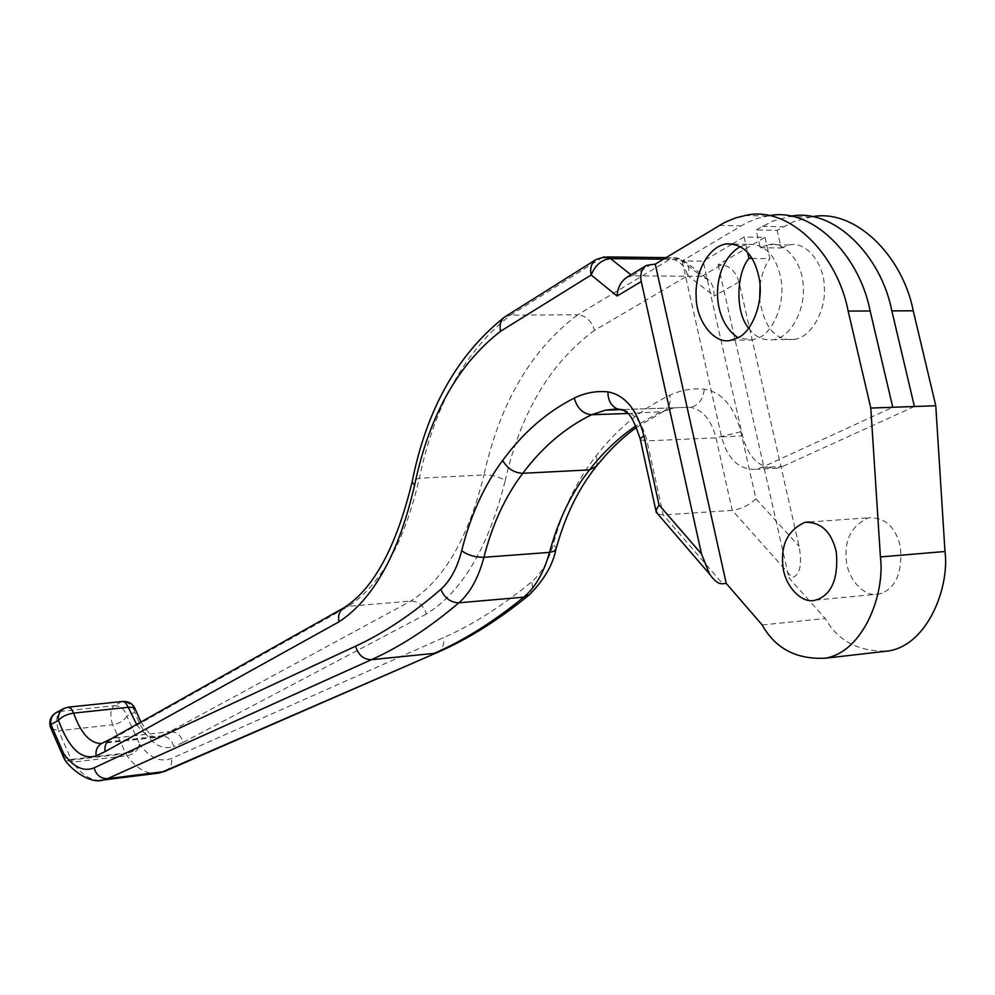 <?xml version="1.0" encoding="UTF-8"?>
<svg xmlns="http://www.w3.org/2000/svg" width="995" height="995" viewBox="0 0 995 995"><rect width="100%" height="100%" fill="white"/><g stroke="black" fill="none" stroke-linecap="round" stroke-linejoin="round"><path stroke-width="0.75" stroke-dasharray="4.97 3.73" d="M343.598 607.982L348.412 606.353L114.139 738.016L110.445 739.173M64.053 708.403L67.436 707.433L59.799 711.462C56.218 715.492 55.819 721.935 58.593 730.765L50.981 728.514M158.528 773.14C147.459 774.906 136.937 769.098 126.974 755.702L125.768 753.625C132.422 752.369 137.136 749.397 139.909 744.708C137.87 750.64 133.566 754.309 126.974 755.702L72.623 762.195L71.429 760.08L125.768 753.625L112.671 724.77L58.593 730.765L71.429 760.08L63.804 757.879M99.873 780.428C90.222 780.279 81.142 774.197 72.623 762.195L65.235 760.043M63.506 757.27L71.167 759.471L125.482 753.028C132.148 751.797 136.9 748.899 139.748 744.347L139.909 744.708C150.17 758.078 160.705 762.655 171.538 758.439L443.447 637.683C472.463 624.922 501.866 606.291 531.653 581.789C541.392 573.53 548.618 560.969 553.344 544.078C562.648 509.689 576.864 480.336 596.005 456.021C616.95 429.056 641.564 408.783 669.822 395.226C680.866 390.077 692.358 388.05 704.311 389.144C721.885 392.204 734.061 406.42 740.852 431.768L755.951 498.831C748.899 505.323 741.001 509.179 732.245 510.385L716.027 437.862C711.238 419.778 702.619 409.579 690.144 407.266L674.05 407.826L659.797 412.353L635.942 425.848M59.799 711.462L114.015 705.716C110.308 709.709 109.86 716.064 112.671 724.77C119.3 723.589 124.014 720.703 126.813 716.139C124.848 709.261 120.582 705.778 114.015 705.716L121.9 701.699C128.492 701.774 132.783 705.268 134.76 712.196L135.245 708.962M426.382 614.039L183.13 742.407C181.015 735.255 176.575 731.673 169.834 731.648L410.848 601.017C444.267 579.5 468.633 537.462 483.956 474.913C492.152 474.876 499.241 476.742 505.224 480.51C488.57 547.076 462.289 591.59 426.382 614.039C423.646 605.569 418.472 601.229 410.848 601.017L348.412 606.353C380.973 584.587 404.617 541.877 419.368 478.209L412.34 480.834M732.482 243.875L744.098 237.021L765.018 237.395L718.129 264.745L721.562 264.782C730.019 265.964 735.852 271.697 739.049 281.971L799.084 546.317C802.331 564.463 800.079 574.886 792.343 577.585L788.936 577.884L825.203 618.517C838.387 641.564 859.643 652.359 888.958 650.904M626.763 277.381L632.285 275.864L701.774 276.299L710.156 280.851L713.49 287.965L714.236 296.037L687.819 275.603L688.876 269.011L687.135 263.177L679.784 259.397L673.603 257.717L670.618 258.837L601.577 258.053L607.087 256.934M769.123 215.716L757.145 218.465L746.101 223.004L682.16 260.951L703.142 261.175L732.158 244.061M505.41 316.522L510.597 315.141L577.759 314.781L670.618 258.837C678.988 260.006 684.722 265.603 687.819 275.603L594.562 330.352C591.552 320.875 585.955 315.689 577.759 314.781C531.218 349.668 499.95 403.05 483.956 474.913L419.368 478.209C434.691 405.064 465.1 350.713 510.597 315.141L601.577 258.053L596.216 259.421M657.969 514.216L663.217 514.937L732.245 510.385L792.343 577.585M595.433 467.526L597.56 462.314L596.005 456.021M762.195 624.959L825.203 618.517M718.129 264.745L788.936 577.884M682.16 260.951L721.549 436.83C727.556 459.255 739.136 470.063 756.275 469.292L761.635 467.55L892.764 407.278M740.317 246.623L747.22 244.297C764.832 243.564 776.088 255.13 780.975 278.998C785.652 304.532 772.182 332.429 759.446 337.504L752.382 339.991L738.079 337.703M914.417 406.495L782.729 466.431L777.344 468.16C760.118 468.943 748.514 458.197 742.506 435.934L703.142 261.175M748.737 328.213C755.143 337.069 763.439 340.899 773.588 339.705C791.945 336.994 805.129 307.865 803.226 287.48C803.438 263.974 785.055 240.28 768.476 244.646L760.205 247.693L756.138 229.907L772.854 221.027L790.739 216.226M744.098 237.021L747.643 252.593M812.057 216.736L793.923 221.524L777.12 230.342L756.138 229.907M760.205 247.693L781.187 248.016L777.12 230.342M765.018 237.395L769.881 258.625L751.984 258.414M781.187 248.016L789.495 244.981C806.137 240.653 824.569 264.197 824.32 287.543C826.223 307.791 812.952 336.72 794.507 339.419C776.025 341.409 764.409 328.114 759.658 299.507M760.031 285.155C761.797 273.936 765.08 265.093 769.881 258.625M882.018 593.169L878.971 594.027C865.986 598.206 847.566 580.545 846.297 559.688C844.369 539.265 851.869 525.298 868.809 517.761C885.077 517.276 895.612 526.94 900.425 546.74C902.502 571.428 896.371 586.901 882.018 593.169M136.613 724.447C143.404 734.074 150.382 738.253 157.508 736.972L160.63 735.939L105.209 742.32L114.139 738.016L169.834 731.648L160.63 735.939C167.334 735.952 171.712 739.534 173.764 746.648C158.491 751.25 145.494 739.758 134.76 712.196L126.813 716.139L139.748 744.347M140.942 722.022C155.867 744.471 156.215 735.442 157.21 737.258L102.186 743.352L105.209 742.32L101.565 743.464M68.095 707.196L123.019 701.413M183.13 742.407L173.764 746.648M165.332 771.125C170.282 768.513 172.359 764.284 171.538 758.439M755.951 498.831L799.084 546.317M739.049 281.971L714.236 296.037M594.562 330.352C550.384 362.789 520.609 412.838 505.224 480.51M651.713 264.098L632.285 275.864L630.967 274.819M663.404 259.21L679.784 259.397L701.774 276.299L721.562 264.782M719.348 225.392L740.914 225.865M623.156 409.865C634.686 413.224 642.633 423.547 646.961 440.86L663.217 514.937L722.693 583.742M618.741 409.343L621.39 409.579M740.852 431.768L716.027 437.862L646.961 440.86L640.419 439.902M622.509 409.542L690.144 407.266C698.291 405.848 703.005 399.803 704.311 389.144M627.82 413.472L663.18 411.644C668.889 408.522 671.09 403.05 669.822 395.226M555.832 549.787L556.193 548.469L553.344 544.078M528.681 595.346L529.377 594.774C532.599 591.254 533.357 586.913 531.653 581.789M436.855 652.695C442.389 649.735 444.591 644.723 443.447 637.683M721.549 436.83L742.506 435.934M761.635 467.55L782.729 466.431M762.207 226.325L783.214 226.785M666.041 257.63L676.824 257.854L682.918 259.882L710.156 280.851M636.589 427.328L663.18 411.644L674.05 407.826L622.547 409.567M777.344 468.16L756.275 469.292M788.351 216.587L809.482 217.121M766.946 216.052L745.243 215.505M733.663 244.086L747.183 244.297M730.902 340.278L752.382 339.991M789.495 244.981L768.476 244.646M794.507 339.419L773.588 339.705M809.594 521.989L868.734 517.773M815.241 600.159L878.958 594.027"/><path stroke-width="1.49" d="M343.86 607.821L110.445 739.173C106.042 742.121 104.276 746.25 105.134 751.586L338.934 621.875C337.803 615.706 339.357 611.079 343.598 607.982C373.436 589.227 396.271 547.2 412.117 481.903L414.567 485.311C429.069 415.947 457.725 364.605 500.522 331.298C499.291 324.942 500.672 320.179 504.664 317.007L596.216 259.421C591.453 262.916 589.761 268.103 591.154 274.993L617.087 296.025C617.609 287.717 620.83 281.498 626.763 277.381L646.526 265.379L655.27 264.135L724.497 222.519L735.492 217.93L745.243 215.505C787.816 204.92 837.106 253.016 848.163 311.087L870.799 408.062L892.764 407.278L870.165 310.987C859.27 254.509 811.534 206.91 769.123 215.716M101.565 743.464C90.321 743.713 81.005 733.601 73.605 713.129C66.653 714.236 61.628 716.686 58.506 720.455C68.978 748.626 81.528 760.416 96.167 755.839L105.134 751.586M59.799 711.462L56.429 712.432C51.976 715.169 50.136 719.174 50.907 724.422L58.506 720.455C57.722 715.169 59.576 711.151 64.053 708.403L56.429 712.432M50.981 728.514L50.907 724.422L63.655 753.613L63.095 756.312L63.493 753.252M63.804 757.879L63.655 753.613C73.58 767.319 83.729 772.07 94.102 767.841L355.613 646.178C383.647 633.255 412.054 614.313 440.847 589.314C450.25 580.893 457.202 568.021 461.692 550.708C470.523 515.46 484.192 485.361 502.674 460.424C507.413 468.62 514.116 472.911 522.798 473.297L589.525 469.876L596.391 466.344M65.235 760.043L64.153 758.513C66.628 764.919 87.821 784.906 103.356 780.043L107.584 778.65C100.682 778.712 96.179 775.105 94.102 767.841M140.942 722.022L134.997 708.627L132.609 707.42L128.218 707.283L136.613 724.447M870.799 408.062L880.413 556.939C885.189 592.51 864.344 651.464 825.328 658.217C796.336 659.586 775.304 648.504 762.195 624.959L726.25 583.431L722.693 583.742C718.713 584.177 714.323 580.931 709.534 574.015L701.525 553.991L641.265 281.535C639.81 274.297 641.564 268.924 646.526 265.379M630.967 274.819L610.594 258.613C601.714 259.608 595.234 265.056 591.154 274.993L500.522 331.298M701.525 553.991L659.026 504.925L655.904 510.572L657.969 514.216M738.079 337.703C709.385 318.823 711.214 263.414 740.317 246.623M892.764 407.278L935.773 405.736L913.248 310.788C902.428 255.292 854.767 208.353 812.057 216.736M790.739 216.226C833.3 207.632 880.998 254.907 891.856 310.888L914.417 406.495M747.643 252.593L748.961 258.377C736.586 272.63 734.658 312.057 748.737 328.213M737.929 337.778C750.603 332.678 763.986 304.582 759.297 278.874C754.397 254.857 743.178 243.203 725.641 243.949C706.052 248.004 694.796 275.864 696.164 296.124C695.766 320.788 714.646 344.966 730.902 340.278L737.929 337.778M726.25 583.431L655.27 264.135M818.251 599.288C832.429 592.945 838.449 577.162 836.31 551.964C831.472 531.74 821.012 521.853 804.943 522.313C788.214 529.962 780.851 544.203 782.829 565.023C784.159 586.304 802.43 604.388 815.241 600.159L818.251 599.288M825.328 658.217L888.958 650.904C928.447 644.138 949.678 586.316 944.989 551.504L935.773 405.736M751.984 258.414L748.961 258.377M759.658 299.507L760.031 285.155M412.34 480.834L412.117 481.903M110.544 739.123L102.224 743.141C97.373 745.902 95.358 750.143 96.167 755.839M73.605 713.129L71.093 708.527L68.493 707.146L122.994 701.413L125.668 702.768L128.218 707.283L73.605 713.129M63.506 757.27L50.534 727.494C48.68 721.226 50.509 716.276 56.006 712.656M659.026 504.925L643.877 435.822C637.098 409.704 625.109 395.052 607.92 391.881C596.229 390.724 585.023 392.801 574.277 398.087C546.777 411.992 522.91 432.775 502.674 460.424M617.087 296.025L641.265 281.535M338.934 621.875C373.585 599.077 398.796 553.556 414.567 485.311M99.873 780.428L158.528 773.14L165.332 771.125L158.528 773.14M355.613 646.178C358.237 655.008 363.498 659.511 371.384 659.697L107.584 778.65L162.894 771.759L436.855 652.695C467.302 639.561 497.91 620.445 528.681 595.346M596.216 259.421L604.5 256.897L610.594 258.613L663.404 259.21M461.692 550.708C467.861 555.198 475.274 557.387 483.918 557.287C478.495 577.784 470.137 592.958 458.869 602.808L523.768 597.149C493.458 621.9 463.57 640.643 434.118 653.367L371.384 659.697C400.127 646.862 429.28 627.907 458.869 602.808C450.586 602.547 444.578 598.057 440.847 589.314M635.942 425.848C618.679 437.638 603.206 452.315 589.525 469.876C571.59 492.575 558.257 520.074 549.526 552.387L483.918 557.287C492.351 524.39 505.298 496.393 522.798 473.297C542.287 447.178 565.222 427.663 591.577 414.741C582.958 413.92 577.187 408.373 574.277 398.087M623.156 409.865L617.248 408.908C610.992 405.798 607.883 400.114 607.92 391.881M627.82 413.472L591.577 414.741L605.557 410.139L618.741 409.343M640.419 439.902L640.158 438.72L643.877 435.822M621.39 409.579L622.509 409.542M595.433 467.526C578.145 489.366 565.073 516.355 556.193 548.469L554.302 551.18L549.526 552.387C543.904 572.523 535.31 587.436 523.768 597.149L529.377 594.774C543.942 580.035 552.76 565.048 555.832 549.787M891.856 310.888L913.248 310.788M848.163 311.087L870.165 310.987M880.413 556.939L944.989 551.504M64.053 708.403L68.095 707.196M135.245 708.962C132.832 703.801 128.765 701.288 123.019 701.413M607.087 256.934L666.041 257.63M709.534 574.015L655.966 511.89M655.904 510.572L640.158 438.72C630.034 408.933 627.323 414.691 624.375 410.612L617.248 408.908L605.557 410.139L622.547 409.567M596.453 466.245C608.691 450.785 622.062 437.812 636.589 427.328M165.332 771.125L436.855 652.695M725.604 243.949L733.663 244.086M804.855 522.325L809.594 521.989M412.117 481.928C426.482 409.505 457.327 354.531 504.664 317.007"/></g></svg>
